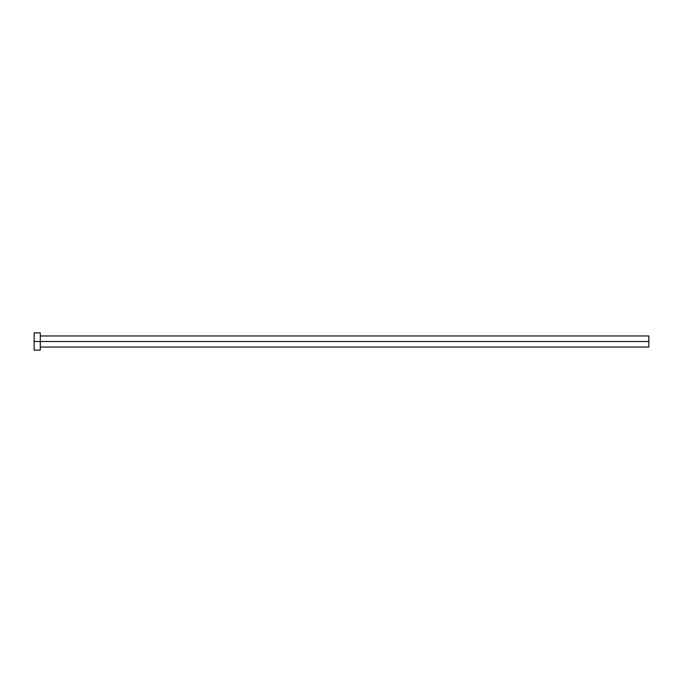 <?xml version="1.0" encoding="UTF-8"?>
<svg xmlns="http://www.w3.org/2000/svg" width="683" height="683" viewBox="0 0 683 683"><rect width="100%" height="100%" fill="white"/><g stroke="black" fill="none" stroke-linecap="round" stroke-linejoin="round"><path stroke-width="1.02" d="M34.15 350.106L34.15 332.894L34.15 341.5L648.85 341.5L648.85 347.032L648.85 341.5L34.15 341.5L34.15 350.106L40.297 350.106L40.297 332.894L40.297 350.106M648.85 341.5L648.85 335.968L648.85 341.5M40.297 347.032L648.85 347.032M34.15 332.894L40.297 332.894M40.297 335.968L648.85 335.968"/></g></svg>
